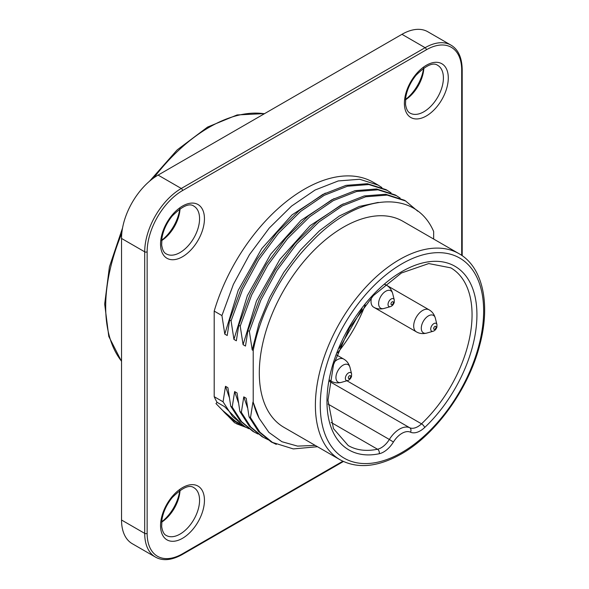<?xml version="1.0" encoding="UTF-8"?>
<svg xmlns="http://www.w3.org/2000/svg" width="589" height="589" viewBox="0 0 589 589"><rect width="100%" height="100%" fill="white"/><g stroke="black" fill="none" stroke-linecap="round" stroke-linejoin="round"><path stroke-width="0.88" d="M235.85 421.474A146.558 84.617 -60 0 1 235.828 421.474L222.686 410.459L232.67 420.251L244.774 426.605M317.486 446.72L293.307 448.921L272.479 442.42L259.933 432.216L250.502 417.645L249.044 416.806L258.446 431.435L270.969 441.735L276.315 444.393M243.537 425.899L224.571 406.66L217.054 402.316A137.936 79.64 -60 0 1 214.197 396.684L214.197 311.095L221.935 315.564L233.384 284.384L249.478 254.647L269.261 228.053L291.511 206.128L315.063 190.033L338.27 180.941L359.702 179.262L378.16 185.137L381.908 187.552M248.897 428.755L245.024 426.753L232.486 416.438L223.069 401.808L214.197 396.684M268.562 439.931L263.261 437.296L250.752 426.988L241.357 412.366L239.9 411.527L249.302 426.156L261.825 436.456M258.085 434.064L254.102 432.009L241.6 421.709L232.213 407.087L230.755 406.248L240.157 420.877L252.681 431.177M283.95 427.356A118.971 68.685 -60 0 1 283.942 289.979A118.971 68.685 -60 0 1 402.913 221.295L459 253.675A118.971 68.685 -60 0 0 340.03 322.36A118.971 68.685 -60 0 0 340.03 459.737L283.95 427.356M253.211 402.302L259.197 418.374A131.472 75.907 -60 0 1 253.211 402.302L253.211 350.529A131.472 75.907 -60 0 1 311.169 242.278C357.56 192.846 415.076 188.208 433.651 231.484L433.651 239.038M259.197 418.374L268.908 432.407L281.91 441.713L297.563 446.109L315.218 445.409M378.241 202.41L359.231 206.452L339.345 215.994L319.503 230.733L300.655 249.839L283.758 272.39L269.659 297.423L258.961 323.722L252.217 349.954L253.211 350.529M252.217 349.954L249.368 331.401L260.817 300.221L276.911 270.491L296.694 243.89L318.943 221.965L342.496 205.87L365.703 196.778L387.135 195.099L405.593 200.974L417.785 211.23M404.142 200.135L385.677 194.26L364.245 195.931L341.053 205.016L317.493 221.125L295.229 243.073L275.461 269.644L259.366 299.374L247.91 330.562L249.368 331.401M247.91 330.562L245.488 346.067L243.073 344.675L240.224 326.122L251.672 294.942L267.767 265.212L287.55 238.611L309.799 216.686L333.352 200.591L356.559 191.499L377.991 189.82L396.449 195.695L400.196 198.11M394.998 194.856L376.533 188.981L355.101 190.652L331.909 199.737L308.349 215.846L286.085 237.787L266.316 264.365L250.222 294.095L238.766 325.283L240.224 326.122M238.766 325.283L236.344 340.788L233.929 339.397L231.079 320.843L242.528 289.663L258.623 259.926L278.406 233.332L300.655 211.407L324.208 195.312L347.414 186.22L368.847 184.541L387.304 190.416L391.052 192.831M385.854 189.577L367.389 183.702L345.957 185.373L322.765 194.458L299.205 210.567L276.94 232.515L257.172 259.086L241.078 288.816L229.622 320.004L231.079 320.843M229.622 320.004L227.199 335.509L224.784 334.118L221.935 315.564M223.069 401.808L225.491 386.296L229.239 397.244M230.755 406.248L227.906 387.687L225.491 386.296M232.213 407.087L234.636 391.575L238.405 402.64M239.9 411.527L237.05 392.966L234.636 391.575M241.357 412.366L243.78 396.853L247.527 407.802M249.044 416.806L246.195 398.252L243.78 396.853M250.502 417.645L252.924 402.132M217.054 402.316L215.964 403.575L234.591 422.733L246.577 427.607M214.197 311.095A137.936 79.64 -60 0 1 373.382 182.347L378.263 185.16M237.153 422.195A137.936 79.64 -60 0 1 235.445 421.26A137.936 79.64 -60 0 1 222.686 410.459M239.745 423.476L235.814 421.452M121.533 520.013L144.703 533.384A51.729 29.862 -60 0 0 155.415 557.069L132.245 543.691A51.729 29.862 -60 0 1 121.533 520.013L121.533 238.449A51.729 29.862 -60 0 1 158.11 175.095L401.956 34.317A51.729 29.862 -60 0 1 427.813 31.754L450.983 45.132A51.729 29.862 -60 0 0 425.118 47.687L401.956 34.317M180.028 490.313A27.587 15.925 -60 0 1 161.636 522.163M423.866 67.971A27.587 15.925 -60 0 1 405.482 99.821M180.028 208.749A27.587 15.925 -60 0 1 161.636 240.599M405.504 99.504A31.033 17.92 120 0 0 423.609 68.147M161.666 240.29A31.033 17.92 120 0 0 179.77 208.933M161.666 521.854A31.033 17.92 120 0 0 179.77 490.497M325.305 193.133L292.041 214.875L261.715 248.646L238.221 290.281L224.784 334.118M334.044 198.618L301.001 220.374L270.69 254.183L247.365 295.649L233.929 339.397M343.254 203.868L310.167 225.609L279.863 259.41L256.502 300.905L243.073 344.675M236.461 423.756L246.408 427.518M436 327.653A1.693 0.979 120 0 0 434.653 326.615A1.693 0.979 120 0 0 433.96 329.266A1.693 0.979 120 0 0 436 327.653M393.327 303.018A1.693 0.979 120 0 0 391.979 301.973A1.693 0.979 120 0 0 391.287 304.631A1.693 0.979 120 0 0 393.327 303.018M350.654 376.931A1.693 0.979 120 0 0 349.306 375.885A1.693 0.979 120 0 0 348.614 378.543A1.693 0.979 120 0 0 350.654 376.931M346.928 380.774L421.51 423.83A102.589 59.231 120 0 0 450.813 267.862L428.74 263.563L401.411 273.009L373.404 295.575L349.483 327.823L333.514 364.657L327.985 400.196L333.462 428.593L348.217 445.549A102.589 59.231 120 0 0 377.52 449.23L331.114 422.438M365.232 304.888A102.589 59.231 -60 0 1 337.497 352.929M182.494 256.752A31.033 17.92 -60 0 1 163.492 229.71A31.033 17.92 -60 0 1 201.504 207.77A31.033 17.92 -60 0 1 182.494 256.752M182.494 538.317A31.033 17.92 -60 0 1 163.492 511.274A31.033 17.92 -60 0 1 201.504 489.334A31.033 17.92 -60 0 1 182.494 538.317M426.34 115.967A31.033 17.92 -60 0 1 407.33 88.932A31.033 17.92 -60 0 1 445.343 66.984A31.033 17.92 -60 0 1 426.34 115.967M461.695 255.368L461.695 70.216A49.999 28.868 120 0 0 426.34 49.8L182.494 190.586A49.999 28.868 120 0 0 147.14 251.82L147.14 533.384A49.999 28.868 120 0 0 182.494 553.8L342.842 461.224M424.684 427.496A20.689 11.949 -60 0 1 410.489 432.179A18.104 10.455 120 0 0 393.415 442.037A20.689 11.949 -60 0 1 379.22 453.744A106.042 61.219 -60 0 1 341.2 342.437A106.042 61.219 -60 0 1 462.704 272.295A106.042 61.219 -60 0 1 424.684 427.496A3.446 1.296 -133.4 0 0 421.51 423.83A17.243 9.954 120 0 1 409.679 427.732L329.59 381.495M401.956 452.44A115.525 66.697 120 0 0 472.695 270.108A115.525 66.697 120 0 0 331.209 351.795A115.525 66.697 120 0 0 401.956 452.44M264.395 113.736A146.558 84.617 120 0 0 209.316 127.231A146.558 84.617 120 0 0 153.847 177.849M121.783 233.377A146.558 84.617 120 0 0 121.533 361.182M158.11 175.095L181.279 188.473L425.118 47.687A1.723 0.994 60 0 1 426.34 49.8M180.057 534.09A27.587 15.925 120 0 0 198.081 509.779A27.587 15.925 120 0 0 193.855 487.677C189.393 484.394 182.192 487.685 172.246 497.536C166.746 504.368 163.315 511.672 161.96 519.446L161.673 526.581C162.446 531.499 163.978 534.459 166.267 535.46A27.587 15.925 120 0 0 180.057 534.09M423.896 111.748A27.587 15.925 120 0 0 441.919 87.437A27.587 15.925 120 0 0 437.693 65.327C433.232 62.051 426.031 65.335 416.092 75.193C410.585 82.018 407.154 89.322 405.806 97.104L405.512 104.238C406.285 109.156 407.816 112.116 410.106 113.11A27.587 15.925 120 0 0 423.896 111.748M147.14 533.384A1.723 0.994 180 0 1 144.703 533.384L144.703 251.82L121.533 238.449M180.057 252.526A27.587 15.925 120 0 0 198.081 228.215A27.587 15.925 120 0 0 193.855 206.113C189.393 202.83 182.192 206.121 172.246 215.972C166.746 222.804 163.315 230.108 161.96 237.882L161.673 245.017C162.446 249.935 163.978 252.895 166.267 253.896A27.587 15.925 120 0 0 180.057 252.526M147.14 251.82A1.723 0.994 180 0 1 144.703 251.82A51.729 29.862 -60 0 1 181.279 188.473A1.723 0.994 60 0 1 182.494 190.586M328.073 404.091L389.351 439.468A21.55 12.443 -60 0 1 409.679 427.732A3.446 2.812 114.5 0 1 410.489 432.179M379.22 453.744A3.446 2.503 -101.9 0 0 377.52 449.23A17.243 9.954 120 0 0 389.351 439.468L393.415 442.037M182.494 553.8A1.723 0.994 60 0 1 182.141 554.588C171.613 560.367 162.704 561.192 155.415 557.069M450.983 45.132C458.198 49.38 461.938 57.508 462.196 69.509A1.723 0.994 180 0 1 461.695 70.216M416.327 331.821A12.715 7.34 -60 0 1 413.692 325.997A12.715 7.34 -60 0 1 419.243 313.201A12.715 7.34 -60 0 1 429.042 309.799C432.12 311.522 434.211 314.298 435.33 318.126A10.079 5.824 120 0 0 428.755 315.704A10.079 5.824 120 0 0 421.695 325.253A10.079 5.824 120 0 0 426.679 333.102C422.814 334.051 419.361 333.617 416.327 331.821L373.654 307.186A12.715 7.34 -60 0 1 371.541 297.563M433.033 331.276A4.484 2.584 -60 0 1 430.883 327.771A4.484 2.584 -60 0 1 433.791 323.648A4.484 2.584 -60 0 1 436.802 324.186M384.956 284.642A12.715 7.34 -60 0 1 386.369 285.157C389.447 286.887 391.538 289.663 392.657 293.484A10.079 5.824 120 0 0 386.082 291.062A10.079 5.824 120 0 0 379.021 300.611A10.079 5.824 120 0 0 384.006 308.467C380.141 309.409 376.688 308.982 373.654 307.186M390.36 306.641A4.484 2.584 -60 0 1 388.21 303.129A4.484 2.584 -60 0 1 391.118 299.013A4.484 2.584 -60 0 1 394.129 299.551M329.781 380.406L330.981 381.098A12.715 7.34 -60 0 1 329.833 380.126M334.309 362.051A12.715 7.34 -60 0 1 343.696 359.069C346.774 360.799 348.872 363.575 349.984 367.396A10.079 5.824 120 0 0 343.409 364.974A10.079 5.824 120 0 0 336.348 374.523A10.079 5.824 120 0 0 341.333 382.379C337.468 383.321 334.015 382.894 330.981 381.098M347.687 380.553A4.484 2.584 -60 0 1 345.537 377.041A4.484 2.584 -60 0 1 348.445 372.925A4.484 2.584 -60 0 1 351.456 373.463M272.332 442.553L270.874 441.713M244.899 426.716L243.441 425.876M263.187 437.274L261.73 436.434M254.043 431.995L252.585 431.155M405.696 200.996L404.238 200.157M396.552 195.717L395.094 194.878M387.407 190.438L385.95 189.599M343.402 461.489L182.141 554.588M462.196 69.509L462.196 255.722M340.03 459.737C357.383 469.109 377.785 467.202 401.242 454.016C435.639 434.682 468.365 389.292 479.63 345.456C490.924 304.248 482.811 266.898 459 253.675M121.533 361.425L108.796 336.452L104.68 304.042L109.414 266.839L122.556 227.943M149.525 181.235L177.164 149.915L207.593 127.062L237.153 114.936L264.608 113.611M339.345 348.298L362.147 308.798M426.679 333.102L433.092 331.261C434.866 330.679 436.132 329.295 436.898 327.116L436.942 324.598L435.33 318.126M386.48 285.223L429.042 309.799M384.006 308.467L390.426 306.626C392.193 306.037 393.459 304.66 394.225 302.481L394.269 299.963L392.657 293.484M385.169 284.465L386.369 285.157M341.333 382.379L347.753 380.531C349.52 379.949 350.786 378.565 351.552 376.393L351.596 373.875L349.984 367.396M336.709 355.034L343.696 359.069"/></g></svg>
